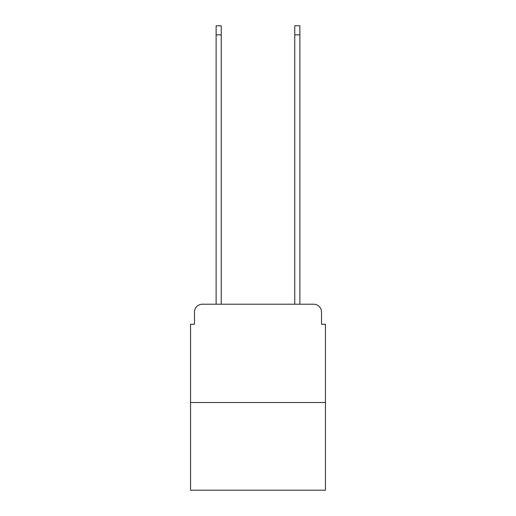 <?xml version="1.0" encoding="UTF-8"?>
<svg xmlns="http://www.w3.org/2000/svg" width="516" height="516" viewBox="0 0 516 516"><rect width="100%" height="100%" fill="white"/><g stroke="black" fill="none" stroke-linecap="round" stroke-linejoin="round"><path stroke-width="0.77" d="M194.493 312.07L194.493 324.261L194.493 312.07A7.863 7.863 0 0 1 202.356 304.201L216.12 304.201L216.12 25.8L221.235 25.8L221.235 304.201L227.33 304.201M325.441 402.512L190.559 402.512L190.559 490.2L325.441 490.2L325.441 324.261L321.507 324.261L321.507 312.07A7.863 7.863 0 0 0 313.644 304.201L202.356 304.201M190.559 402.512L190.559 324.261L194.493 324.261M288.67 304.201L294.765 304.201L294.765 25.8L299.88 25.8L299.88 304.201L313.644 304.201M321.507 324.261L321.507 312.07M216.12 34.843L221.235 34.843M299.88 34.843L294.765 34.843"/></g></svg>
